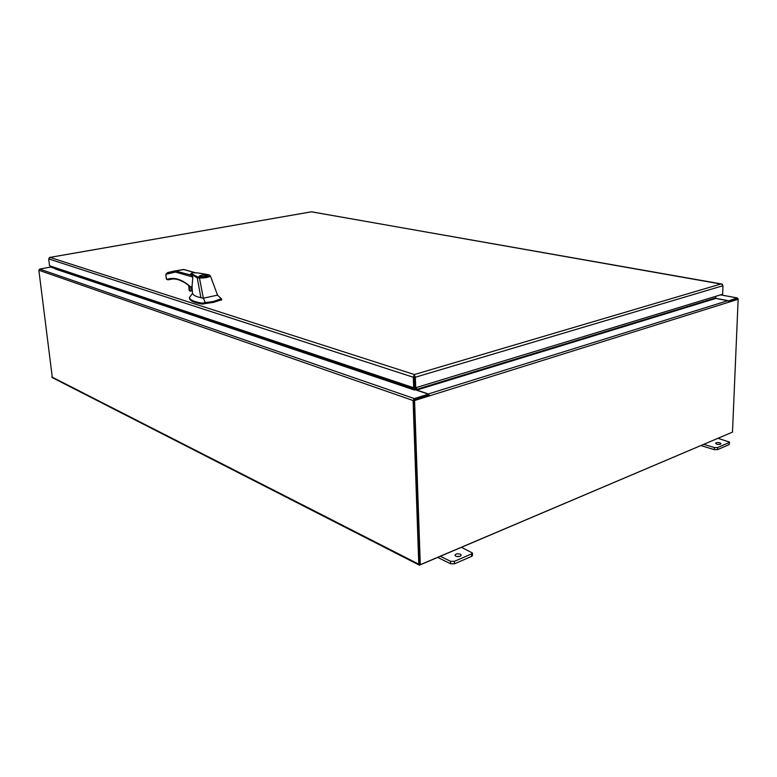 <?xml version="1.0" encoding="UTF-8"?>
<svg xmlns="http://www.w3.org/2000/svg" width="777" height="777" viewBox="0 0 777 777"><rect width="100%" height="100%" fill="white"/><g stroke="black" fill="none" stroke-linecap="round" stroke-linejoin="round"><path stroke-width="1.17" d="M49.398 257.498L50.01 257.401L48.698 258.906L413.306 377.243L414.384 374.553L721.202 283.896L311.412 211.82L50.01 257.401L414.384 374.553L414.384 376.777M49.757 257.42L311.499 211.791L722.425 284.285M414.384 376.923L414.743 387.412L414.316 374.99L415.336 377.233L722.96 285.722L721.678 283.916M722.96 285.722L722.629 294.24L415.685 387.733L413.665 387.742L49.505 265.734L48.698 258.906M415.336 377.233L415.685 387.733M413.306 377.243L413.665 387.742M191.463 287.053L192.249 290.093M191.696 287.121L192.21 289.617M189.695 297.212L189.462 297.912C190.491 300.184 194.658 301.923 201.952 303.137L213.316 301.476L221.309 298.757M189.51 298.514L189.539 298.805C190.569 301.087 194.736 302.836 202.03 304.05L213.393 302.389L221.6 299.796M201.078 275.301C204.448 274.805 206.517 274.893 207.294 275.592L205.313 276.495C201.933 277 199.854 276.903 199.087 276.214L201.078 275.301M205.002 276.408C202.107 276.845 200.33 276.758 199.67 276.165L201.379 275.388C204.264 274.961 206.041 275.039 206.701 275.631L205.002 276.408M192.589 293.347L192.579 293.599C193.347 295.279 196.115 296.649 200.874 297.717L197.261 277.797L190.52 273.99L192.793 277.039L192.006 287.16M200.874 297.717L203.341 298.193L199.456 277.991L197.261 277.777L197.824 277.039L191.9 273.951C189.578 272.474 197.271 272.572 200.155 273.329L209.266 275.019M210.373 275.796L217.531 295.153L220.998 298.455M205.458 302.855L203.341 298.193L217.531 295.153M190.52 273.99L191.997 272.805C194.813 272.465 200.447 273.135 208.906 274.825L210.392 275.854L212.412 281.468M192.307 290.666L191.657 290.472L191.356 287.024M168.075 279.807L167.628 279.166C174.436 277.068 181.828 279.39 189.792 286.14L190.035 286.606M183.984 269.541L176.292 270.891L175.524 272.076L165.87 274.31L166.025 275.874M209.673 275.563L210.382 276.01C208.79 277.389 205.157 278.049 199.456 277.991L199.796 277.331C204.885 277.379 208.178 276.787 209.673 275.563L208.77 274.835M197.824 277.039L199.796 277.331M172.377 278.972L168.182 279.807L172.834 278.953C178.205 278.856 183.896 281.371 189.909 286.509M191.657 290.472L192.317 290.851M191.919 290.753L190.142 291.122L189.734 286.363M189.219 285.926L190.142 291.122M189.666 291.093L189.2 289.918M166.288 278.836L167.667 279.778M191.754 275.311L175.146 270.882L167.91 272.484L165.87 274.31L166.288 278.758L168.376 279.701M416.346 387.529L416.783 390.064L428.341 393.949L429.37 395.231L414.539 399.864L420.289 564.694L732.488 432.119L738.15 299.262L738.082 298.766L728.826 301.661L727.816 300.689L715.831 298.436L715.53 296.396M728.816 301.631L738.082 298.766M419.784 564.18L413.927 400.252L419.599 564.335L420.289 564.694M413.888 400.038L414.539 399.864M731.963 432.342L419.386 565.18L418.784 564.189L413.092 400.514L414.287 398.562L428.399 394.162L428.428 395.202L413.956 400.019L429.37 395.231M415.841 389.937L415.646 387.713M50.923 267.142L414.928 389.432L414.539 390.064L415.413 389.792L428.399 394.162M716.753 444.182L715.588 443.337C716.151 442.55 717.579 442.385 719.861 442.841L721.027 443.686C720.464 444.483 719.036 444.648 716.753 444.182M455.759 556.186L454.904 555.225C455.749 553.778 457.575 553.438 460.382 554.205L461.247 555.176C460.402 556.623 458.576 556.963 455.759 556.186M456.439 556.439L459.77 556.41M728.37 300.961L737.198 297.95L737.907 298.815M737.383 298.98L728.729 301.418M55.497 268.677L50.738 267.074L39.705 269.056L38.86 270.241L52.331 377.641L419.172 565.073M715.598 298.3L728.379 300.699M414.539 390.064L55.225 268.949L55.41 267.715M414.928 389.432L414.86 387.451M440.569 556.4L450.524 561.295L450.592 563.772L454.467 563.82L471.668 556.361L472.503 555.458L472.445 553.001L471.62 553.904L471.668 556.361M454.467 563.82L454.409 561.344L450.524 561.295M454.409 561.344L471.62 553.904M461.684 547.426L472.445 553.001M437.927 557.517L450.592 563.772M704.088 444.444L714.345 447.552L714.257 449.64L717.53 449.64L729.088 444.629L729.584 442.142L729.088 444.629M717.53 449.64L717.618 447.552L714.345 447.552M717.618 447.552L729.176 442.56M718.327 438.393L729.584 442.142M701.213 445.658L714.257 449.64M221.367 300.126L221.29 299.223M192.259 286.878L190.452 286.694M192.793 277.039L175.524 272.076M194.823 272.669L183.508 269.493L175.573 270.882M203.263 303.137L203.341 304.05M201.952 303.137L202.03 304.05M189.462 297.912L189.539 298.805M189.248 290.53L188.821 285.596M738.15 299.262L414.646 400.505M727.816 300.689L428.341 393.949M715.831 298.436L416.783 390.064M416.404 389.432L715.471 297.95M51.117 267.084L52.681 266.802M737.198 297.95L720.522 294.881M414.287 398.562L39.705 269.056M38.86 270.241L413.092 400.514M51.787 376.942L418.784 564.189M192.56 293.512L191.987 287.218M189.481 297.494L192.55 293.405M192.065 287.237L190.278 286.694M195.25 272.708L183.751 269.483M221.571 298.931L220.474 297.96M189.423 297.766L189.501 298.659M183.547 269.483L167.249 272.785M166.637 279.467L165.822 275M221.6 298.99L221.668 299.893M188.772 285.557L189.18 290.258M51.059 267.074L52.642 266.783M720.629 294.852L737.354 297.931"/></g></svg>
